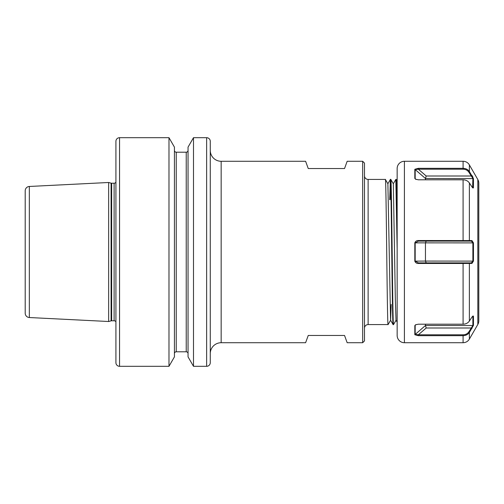 <?xml version="1.0" encoding="UTF-8"?>
<svg xmlns="http://www.w3.org/2000/svg" width="504" height="504" viewBox="0 0 504 504"><rect width="100%" height="100%" fill="white"/><g stroke="black" fill="none" stroke-linecap="round" stroke-linejoin="round"><path stroke-width="0.76" d="M368.122 179.424L368.122 324.576L388.08 324.576C387.173 329.055 386.266 174.945 385.358 179.424L368.122 179.424A3.629 3.629 0 0 1 364.493 175.795M368.122 324.576A3.629 3.629 0 0 0 364.493 328.205M364.493 163.094L364.493 340.906L362.678 342.72L362.678 161.28L364.493 163.094M362.678 161.28L347.174 161.28L344.534 168.538L308.246 168.538L305.607 161.28L221.155 161.28A10.886 10.886 0 0 1 210.269 150.394M221.155 161.28L221.155 342.72A10.886 10.886 0 0 0 210.269 353.606M108.662 182.492L29.339 186.467A4.353 4.353 0 0 0 25.2 190.814L25.2 313.186A4.353 4.353 0 0 0 29.339 317.533L108.662 321.508L108.662 182.492L111.094 183.141L111.094 320.859L108.662 321.508M206.64 366.307A3.629 3.629 0 0 0 210.269 362.678L210.269 141.322A3.629 3.629 0 0 0 206.64 137.693L193.492 137.693L193.492 366.307L206.64 366.307L206.64 137.693M168.985 137.693L119.549 137.693A3.629 3.629 0 0 0 115.92 141.322L115.92 362.678A3.629 3.629 0 0 0 119.549 366.307L168.985 366.307L168.985 137.693L174.434 147.137L174.434 356.864L168.985 366.307M188.042 353.606A1.814 1.814 0 0 0 186.228 351.792L186.228 152.208L176.249 152.208A1.814 1.814 0 0 1 174.434 150.394M186.228 351.792L176.249 351.792A1.814 1.814 0 0 0 174.434 353.606M186.228 152.208A1.814 1.814 0 0 0 188.042 150.394M221.155 342.72L305.607 342.72L308.246 335.462L344.534 335.462L347.174 342.72L362.678 342.72M385.377 179.437L387.891 183.796L390.575 320.204L393.107 324.576C392.2 329.055 391.293 174.945 390.386 179.424L390.802 179.424C391.709 174.945 392.616 329.055 393.523 324.576L396.056 320.204M393.107 324.576L393.523 324.576M397.152 322.169L396.018 320.204L395.356 300.239L393.334 183.796L390.802 179.424M397.152 248.623L395.829 179.424L396.264 179.437L397.152 180.98M397.152 215.901L396.264 179.437M387.853 183.796L390.373 179.437L389.724 199.735M390.594 181.553L390.14 199.678M391.199 304.473L390.613 320.204L388.08 324.576M395.829 179.424L393.296 183.796M193.492 366.307L188.042 356.864L188.042 147.137L193.492 137.693M115.92 182.24A2.18 2.18 0 0 1 114.106 183.217L114.106 320.783A2.18 2.18 0 0 1 115.92 321.76M114.106 183.217L111.655 183.217L111.655 320.783L114.106 320.783M111.655 183.217A2.18 2.18 0 0 1 111.094 183.141M111.655 320.783A2.18 2.18 0 0 0 111.094 320.859M473.054 187.998L473.458 187.715C473.237 188.276 472.739 187.992 471.964 186.871L469.375 182.939C467.92 180.923 465.828 179.878 463.088 179.796L418.351 179.796L415.586 179.21L414.824 178.403L414.824 169.262L418.351 168.33L463.088 168.33C465.828 168.405 467.92 169.47 469.375 171.518L473.458 178.605L473.458 187.715L472.613 187.797L472.872 178.485L468.783 172.078C467.479 170.232 465.576 169.275 463.088 169.205L418.351 169.205L415.176 169.577L415.176 178.649L415.769 179.304M415.756 324.702L415.176 325.351L415.176 334.423L418.351 334.795L463.088 334.795C465.576 334.725 467.473 333.768 468.783 331.922L472.872 325.515L472.872 316.443L473.458 316.285L473.458 325.395L469.375 332.483C467.92 334.53 465.828 335.595 463.088 335.67L418.351 335.67L414.824 334.738L414.824 325.597L415.586 324.79L418.351 324.204L463.088 324.204C465.828 324.122 467.92 323.077 469.375 321.061L471.964 317.129C472.739 316.002 473.237 315.724 473.458 316.285L473.451 316.235M468.783 331.922L469.375 332.483L469.375 339.091L477.83 324.444A7.258 7.258 0 0 0 478.8 320.815L478.8 183.185A7.258 7.258 0 0 0 477.83 179.556L469.375 164.909L469.375 171.518L468.783 172.078M464.965 168.55L463.088 168.33L463.088 161.28L404.41 161.28A7.258 7.258 0 0 0 397.152 168.538L397.152 335.462A7.258 7.258 0 0 0 404.41 342.72L463.088 342.72L463.088 334.795M463.088 324.204L463.088 263.466L418.351 263.466C416.587 263.491 415.409 262.716 414.824 261.141L414.824 242.859C415.416 241.277 416.594 240.502 418.351 240.534L471.964 240.572L473.458 242.89L473.458 261.11L471.964 263.428L463.088 263.466L463.088 262.886L471.379 262.886L472.872 261.072L472.872 242.928L471.379 241.114L418.351 241.114L415.176 242.928L415.176 261.072L418.351 262.886L463.088 262.886M473.048 316.008L473.458 316.285L473.458 325.395L472.872 325.515L425.458 325.515L425.458 324.204M463.088 161.28A7.258 7.258 0 0 1 469.375 164.909M473.458 187.715L473.451 178.548M472.909 177.099L471.964 175.442L471.379 176.003L426.208 176.003L425.458 178.485L414.824 169.262M464.971 335.45L466.71 334.82M414.824 261.141L425.458 261.072L425.458 242.928L426.208 241.114M473.458 261.11L425.458 261.072L426.208 262.886M414.824 242.859L473.458 242.89M471.379 241.114L471.964 240.572M471.964 263.428L471.379 262.886M468.783 241.114L469.375 240.572L469.375 182.939M469.375 321.061L469.375 263.428L468.783 262.886M418.351 241.114L418.351 240.534M418.351 263.466L418.351 262.886M425.458 179.796L425.458 178.485L473.458 178.605M414.824 334.738L425.458 325.515L426.208 327.997L418.351 334.795L418.351 335.67M426.208 176.003L418.351 169.205L418.351 168.33M414.824 178.403L416.071 179.424M471.964 328.558L471.379 327.997L426.208 327.997M416.071 324.576L414.824 325.597M29.339 186.467L29.339 317.533M119.549 137.693L119.549 366.307M176.249 152.208L176.249 351.792M477.83 324.444L477.83 179.556M404.41 161.28L404.41 342.72M463.088 241.114L463.088 179.796M472.494 187.557L472.872 187.557M472.872 316.443L472.494 316.443M463.088 169.205L463.088 168.33M463.088 342.72C465.828 342.632 467.92 341.422 469.375 339.091M415.939 179.399L415.586 179.21"/></g></svg>
